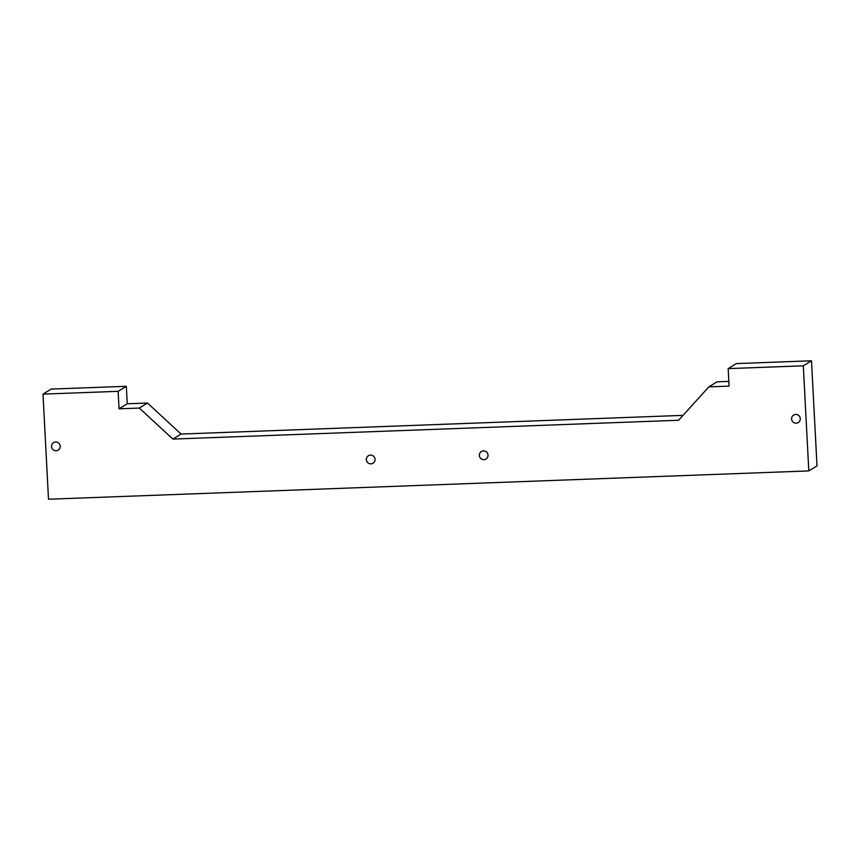 <?xml version="1.0" encoding="UTF-8"?>
<svg xmlns="http://www.w3.org/2000/svg" width="860" height="860" viewBox="0 0 860 860"><rect width="100%" height="100%" fill="white"/><g stroke="black" fill="none" stroke-linecap="round" stroke-linejoin="round"><path stroke-width="1.29" d="M375.046 459.315A4.397 4.321 58.4 0 1 373.014 463.217A4.397 4.321 58.4 0 1 366.381 459.638A4.397 4.321 58.4 0 1 368.413 455.725A4.397 4.321 58.4 0 1 375.046 459.315M488.039 455.101A4.397 4.321 58.4 0 1 486.007 459.014A4.397 4.321 58.4 0 1 479.364 455.424A4.397 4.321 58.4 0 1 481.396 451.521A4.397 4.321 58.4 0 1 488.039 455.101M60.211 446.2A4.397 4.321 58.4 0 1 58.179 450.113A4.397 4.321 58.4 0 1 51.535 446.523A4.397 4.321 58.4 0 1 53.567 442.62A4.397 4.321 58.4 0 1 60.211 446.2M800.284 418.659A4.397 4.321 58.4 0 1 798.252 422.561A4.397 4.321 58.4 0 1 791.608 418.981A4.397 4.321 58.4 0 1 793.64 415.068A4.397 4.321 58.4 0 1 800.284 418.659M708.855 386.86L678.615 420.26L172.903 439.084L139.277 408.059L119.056 408.812L118.132 391.321L126.323 386.29L51.191 389.085L43 394.116L48.504 499.219L808.808 470.914L817 465.883L811.496 360.781L736.353 363.587L728.173 368.617L729.087 386.108L708.855 386.86L717.046 381.829L728.839 381.388M118.132 391.321L43 394.116M808.808 470.914L803.304 365.822L811.496 360.781M803.304 365.822L728.173 368.617M683.044 415.369L181.095 434.053L147.469 403.028L127.237 403.781L126.323 386.29M172.903 439.084L181.095 434.053M139.277 408.059L147.469 403.028M119.056 408.812L127.237 403.781"/></g></svg>
